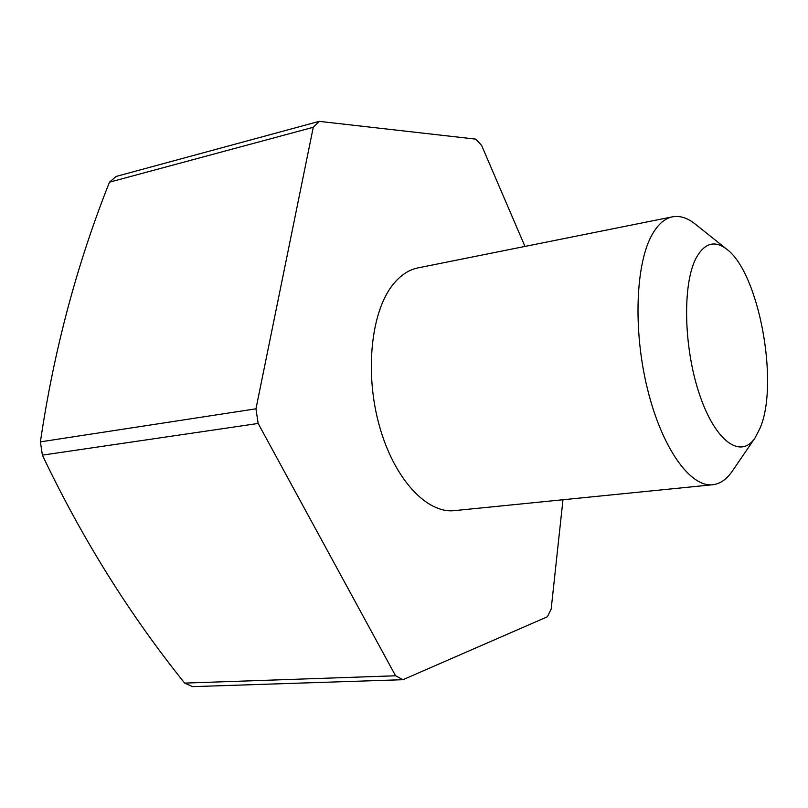 <?xml version="1.0" encoding="UTF-8"?>
<svg xmlns="http://www.w3.org/2000/svg" width="808" height="808" viewBox="0 0 808 808"><rect width="100%" height="100%" fill="white"/><g stroke="black" fill="none" stroke-linecap="round" stroke-linejoin="round"><path stroke-width="1.21" d="M116.069 176.457L109.484 182.184L313.272 127.28L319.19 121.362L116.069 176.457M755.086 437.825L732.26 471.205C726.675 479.366 720.15 483.881 712.696 484.739C690.396 487.517 661.994 448.278 647.481 389.032C632.866 329.896 635.623 262.741 652.49 233.966C658.237 224.069 664.913 218.362 672.488 216.827C679.881 215.473 687.436 217.867 695.173 224.028L726.786 249.248C759.025 272.912 779.316 383.234 760.146 427.988L755.086 437.825C740.956 459.358 715.555 442.016 699.637 394.819C683.558 347.905 682.295 283.76 696.193 257.904C704.606 242.905 714.807 240.016 726.786 249.248M712.696 484.739L454.439 510.626C426.897 513.827 394.243 479.154 379.447 426.099C364.519 373.165 370.933 312.13 392.789 284.8C400.253 275.417 408.666 269.771 418.019 267.882L672.488 216.827M562.974 499.748L551.167 609.091L547.4 616.767L402.96 679.7L395.577 675.781L184.648 683.103L192.617 686.638L402.96 679.7M42.39 455.136L258.156 423.463L255.954 408.818L40.4 441.865L42.39 455.136C81.921 538.249 129.341 614.242 184.648 683.103M319.19 121.362L475.74 139.127L481.588 145.369L524.958 246.43M109.484 182.184C76.821 264.246 53.793 350.803 40.4 441.865M313.272 127.28L255.954 408.818M258.156 423.463L395.577 675.781"/></g></svg>
